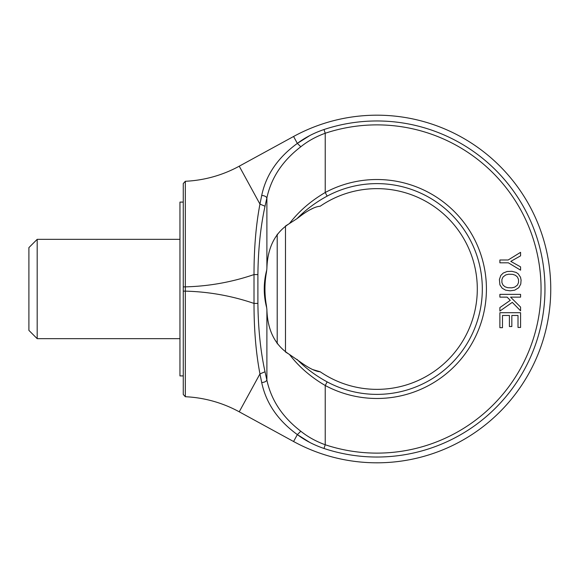 <?xml version="1.0" encoding="UTF-8"?>
<svg xmlns="http://www.w3.org/2000/svg" width="578" height="578" viewBox="0 0 578 578"><rect width="100%" height="100%" fill="white"/><g stroke="black" fill="none" stroke-linecap="round" stroke-linejoin="round"><path stroke-width="0.87" d="M277.202 234.227L277.202 343.773M309.887 442.488L297.352 434.598C304.931 440.357 313.811 444.981 323.991 448.47L325.226 444.757L325.226 385.497A109.48 109.48 0 0 0 486.423 289A109.48 109.48 0 0 0 325.226 192.503C310.762 200.963 298.84 211.31 289.455 223.541L285.481 226.02L285.481 351.98L289.455 354.459C298.84 366.69 310.762 377.037 325.226 385.497L327.162 381.885A105.384 105.384 0 0 0 482.319 289A105.384 105.384 0 0 0 327.162 196.115C315.566 202.408 305.516 209.922 296.991 218.657L304.433 213.072M509.413 315.472L509.413 326.534L511.826 326.534L511.826 315.472L518.011 315.472L518.011 327.451L520.576 327.451L520.576 312.698L499.891 312.698L499.891 327.683L502.477 327.683L502.477 315.472L509.413 315.472M327.162 196.115L325.226 192.503L325.226 133.243C315.906 136.646 307.771 141.155 300.813 146.761C282.526 160.778 271.219 177.814 266.892 197.857L265.02 206.238C260.577 226.525 258.2 249.299 257.896 274.572L257.896 303.428C258.2 328.694 260.577 351.475 265.02 371.762L266.892 380.143L266.892 309.613C267.527 330.327 275.049 345.276 289.455 354.459L299.83 361.633C308.731 368.121 315.523 371.502 320.19 371.77A100.355 100.355 0 0 0 477.298 289A100.355 100.355 0 0 0 320.19 206.23C314.793 206.57 307.062 210.717 296.991 218.657L289.455 223.541C275.049 232.724 267.527 247.673 266.892 268.387L266.892 197.857C265.916 196.376 264.189 195.581 261.704 195.48C266.017 174.888 277.902 157.527 297.352 143.402C304.931 137.643 313.811 133.019 323.991 129.53L325.226 133.243A164.116 164.116 0 0 1 541.059 289A164.116 164.116 0 0 1 325.226 444.757C315.906 441.354 307.771 436.845 300.813 431.239C282.526 417.222 271.219 400.186 266.892 380.143C265.916 381.625 264.189 382.419 261.704 382.52C266.017 403.112 277.902 420.473 297.352 434.598L300.813 431.239M499.891 297.135L507.13 297.135L510.266 300.336L499.891 307.575L499.891 311.058L512.296 302.366L520.576 310.82L520.576 307.084L510.584 297.135L520.576 297.135L520.576 294.361L499.891 294.361L499.891 297.135M503.243 273.04L500.808 275.446L499.399 279.463L499.912 284.838L502.195 288.234L505.591 290.156L510.201 290.821L514.745 290.178L518.762 287.7L520.749 284.094L521.089 280.142L520.511 277.245L518.228 273.849L516.096 272.419L511.87 271.306L507.108 271.501L503.243 273.04M499.891 259.992L499.891 262.809L508.365 262.809L520.576 270.157L520.576 266.87L510.779 261.379L520.576 255.852L520.576 252.333L508.17 259.992L499.891 259.992M297.005 359.35L296.998 359.35C305.516 368.078 315.566 375.592 327.162 381.885M266.892 309.613L266.4 305.451C263.778 294.484 263.778 283.516 266.4 272.549C264.471 283.516 264.471 294.484 266.4 305.451M266.747 308.031C263.416 295.344 263.416 282.656 266.747 269.969L266.892 268.387M266.747 269.969L266.4 272.549M312.944 208.34L309.692 209.937M257.896 303.428L254.009 303.428C254.002 329.633 255.989 353.129 259.956 373.901L239.234 411.811L293.573 441.513A173.812 173.812 0 0 0 550.755 289A173.812 173.812 0 0 0 293.573 136.487L297.352 143.402L309.873 135.519M501.899 279.506L501.899 282.577L503.026 285.099L505.078 286.804L507.722 287.7L511.891 287.83L514.723 287.129L517.418 285.099L518.524 282.555L518.524 279.506L517.418 276.985L515.366 275.258L512.722 274.362L508.539 274.232L505.721 274.933L503.026 276.985L501.899 279.506M265.02 371.762L259.956 373.901L261.704 382.52M300.813 146.761L297.352 143.402C277.902 157.527 266.017 174.888 261.704 195.48L259.956 204.099C255.989 224.871 254.002 248.367 254.009 274.572L254.009 303.428A229.683 229.683 0 0 0 185.328 291.139L185.328 396.725L183.262 394.463L183.262 183.537L185.328 181.275A124.154 124.154 0 0 0 239.234 166.189L293.573 136.487M257.896 274.572L254.009 274.572A229.683 229.683 0 0 1 185.328 286.861L185.328 292.735M320.19 371.77L312.835 369.609M309.743 368.092L304.44 364.935M239.234 411.811A124.154 124.154 0 0 0 185.328 396.725L183.262 394.463M185.328 286.861L185.328 181.275L185.328 286.861L183.262 286.861M259.956 373.901L261.35 380.873M185.328 353.96L185.328 396.725M183.262 375.91L179.953 375.91L179.953 202.09L183.262 202.09M37.18 265.194L37.18 239.343L28.9 247.615L28.9 330.385L37.18 338.657L37.18 265.194M323.991 448.47A168.032 168.032 0 0 0 544.967 289A168.032 168.032 0 0 0 323.991 129.53A168.032 168.032 0 0 1 544.967 289A168.032 168.032 0 0 1 323.991 448.47M293.573 441.513L297.352 434.598M265.02 206.238L259.956 204.099L239.234 166.189M185.328 291.139L183.262 291.139M179.953 239.343L37.18 239.343M179.953 338.657L37.18 338.657"/></g></svg>
